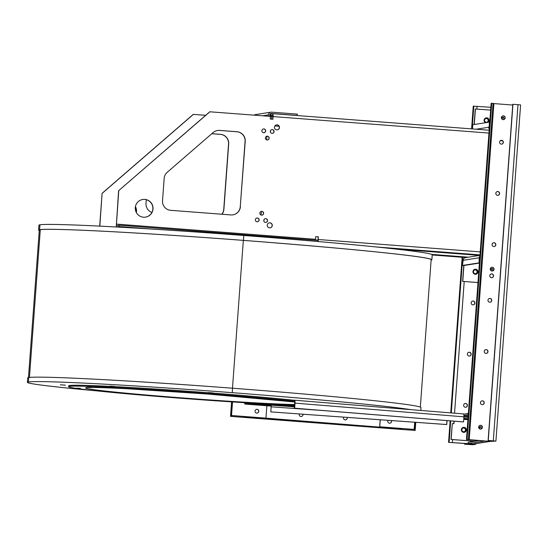 <?xml version="1.0" encoding="UTF-8"?>
<svg xmlns="http://www.w3.org/2000/svg" width="548" height="548" viewBox="0 0 548 548"><rect width="100%" height="100%" fill="white"/><g stroke="black" fill="none" stroke-linecap="round" stroke-linejoin="round"><path stroke-width="0.82" d="M431.118 260.184A213.11 5.576 -175.8 0 0 431.865 259.779L432.221 254.882A213.11 5.576 -175.8 0 0 243.778 235.482A184.642 4.836 -175.8 0 0 39.949 224.79A156.166 4.089 -175.8 0 0 38.942 225.173L38.586 230.071A156.166 4.089 -175.8 0 0 39.264 230.516M271.281 404.41L264.129 403.862M410.815 409.651A213.11 5.576 -175.8 0 0 232.236 392.669A184.642 4.836 -175.8 0 0 28.407 381.977A156.166 4.089 -175.8 0 0 27.4 382.36A156.166 4.089 -175.8 0 0 97.03 390.895M114.97 386.463L109.956 386.087L114.97 386.463M301.099 400.739L298.235 400.513M213.295 392.937L208.274 392.56L213.295 392.937M65.37 385.175L60.355 384.806L65.37 385.175M294.495 405.376A127.294 3.329 4.2 0 1 291.509 405.246L272.431 404.321A127.294 3.329 4.2 0 1 139.076 394.868A127.294 3.329 4.2 0 1 68.623 386.696L68.692 385.806A127.294 3.329 4.2 0 1 210.035 392.868A127.294 3.329 4.2 0 1 294.118 400.245M247.949 402.91L244.771 403.664L244.84 402.718M271.239 404.945L247.936 403.164M246.696 402.828L244.812 403.129M431.865 259.779A213.11 5.576 -175.8 0 0 243.422 240.38A184.642 4.836 -175.8 0 0 39.586 229.687A156.166 4.089 -175.8 0 0 38.586 230.071M39.278 230.4A155.81 4.076 4.2 0 1 38.942 230.098A155.81 4.076 4.2 0 1 39.942 229.715A184.279 4.822 4.2 0 1 243.381 240.387A212.754 5.569 4.2 0 1 431.509 259.752A212.754 5.569 4.2 0 1 431.125 260.047M420.796 410.459L421.008 407.616A213.11 5.576 -175.8 0 0 232.564 388.217A184.642 4.836 -175.8 0 0 28.729 377.524A156.166 4.089 -175.8 0 0 27.729 377.908L27.4 382.36M68.623 386.696A127.294 3.329 4.2 0 1 209.973 393.759A127.294 3.329 4.2 0 1 293.221 401.054L293.269 400.383L294.42 400.204L294.324 401.54A1.61 0.452 94.6 0 1 294.338 401.54A1.61 0.452 94.6 0 1 294.66 403.136L294.29 408.212L463.183 421.919L463.56 421.912L463.93 416.836A2.946 0.829 -85.4 0 0 463.334 413.911A2.946 0.829 -85.4 0 0 463.313 413.911L294.468 400.204M232.523 401.931L231.53 415.5L265.965 418.131L266.869 405.753L244.744 404.061L244.771 403.664L271.26 405.684M257.039 409.322A1.897 1.884 81.1 0 0 255.039 411.507A1.897 1.884 81.1 0 0 257.197 413.089A1.897 1.884 81.1 0 0 257.039 409.322M293.221 401.054L292.543 401.157L292.495 401.828L294.345 401.54M90.804 386.703L86.831 386.504L90.804 386.703M137.658 394.444L133.685 394.245L137.658 394.444M229.112 401.431L225.146 401.232L229.112 401.431M254.306 397.471L250.34 397.273L254.306 397.471M162.852 390.484L158.886 390.286L162.852 390.484M80.364 388.347L76.398 388.148L80.364 388.347M463.355 413.918L468.307 414.295M287.899 404.993L287.844 405.657L271.226 405.171L270.835 411.897L446.661 424.522L446.949 420.604M294.44 406.13L287.844 405.657M271.294 404.26L271.226 405.171L294.392 406.828M273.103 404.212L273.055 404.883M401.643 429.44L415.179 430.427L415.774 422.337M231.777 401.883L230.509 416.37L401.746 429.447M345.617 419.864A1.897 1.884 81.1 0 0 347.09 417.405M390.799 422.803A1.897 1.884 81.1 0 0 391.265 420.576M257.135 413.096A1.897 1.884 81.1 0 0 256.916 409.342A1.897 1.884 81.1 0 0 256.546 409.349M301.366 416.487A1.897 1.884 81.1 0 0 302.886 414.233M232.468 401.924L231.53 415.5M243.709 417.295L243.771 416.453L231.468 415.507L231.4 416.446L243.702 417.384M243.949 417.35L243.771 416.453L265.965 418.131M293.735 401.958L292.495 401.828M463.923 415.302L468.204 415.631M468.156 416.343L463.957 416.021M294.42 400.204A2.946 0.829 94.6 0 1 294.44 400.204A2.946 0.829 94.6 0 1 295.043 403.129L294.666 408.205L294.29 408.212M465.019 414.041L468.362 413.514M453.765 423.7L453.95 421.172M454.1 421.186L453.915 423.714L452.319 423.59L451.155 439.441L474.821 441.25M463.772 419.069L467.93 419.384M467.985 418.672L463.82 418.35M278.987 405.499L276.185 405.362L278.987 405.499M466.232 418.912L464.129 418.802L466.232 418.912M468.081 417.336L463.916 417.014M232.304 401.917L231.044 416.411L231.4 416.446M401.643 429.461L414.644 430.385L415.24 422.296M343.658 417.158A1.897 1.884 81.1 0 0 345.651 419.864A1.897 1.884 81.1 0 0 347.151 417.412M391.498 421.487A1.897 1.884 81.1 0 0 391.327 420.583A1.897 1.884 81.1 0 1 389.943 423.193M299.318 413.98A1.897 1.884 81.1 0 0 301.393 416.48A1.897 1.884 81.1 0 0 302.948 414.24M380.202 419.782L379.689 426.789L414.124 429.42L414.706 422.261M401.766 428.865L265.903 418.138M466.451 439.551L491.138 103.353L491.734 103.257L467.047 439.448L466.451 439.551L484.727 441.017L468.06 443.633L448.559 442.359L450.141 420.864M471.581 128.869L473.246 106.161L490.85 107.292M474.671 441.27L451.004 439.469L452.319 423.59M475.061 441.215L475.13 440.284M463.697 432.358A2.521 2.507 -98.9 0 1 463.485 427.351A2.521 2.507 -98.9 0 1 466.355 429.454A2.521 2.507 -98.9 0 1 463.697 432.358M294.666 408.205L463.56 421.912M270.835 411.897L446.743 424.556L447.031 420.611M379.689 426.789L414.185 429.406M380.264 419.789L379.75 426.776M388.053 420.343A1.897 1.884 81.1 0 0 389.971 423.186A1.897 1.884 81.1 0 0 391.416 420.59M243.983 416.816L401.985 428.885L401.944 429.42M467.047 439.448L489.919 441.373L494.577 441.01L488.11 440.482L512.798 104.284L520.579 104.921M512.743 105.038L493.049 103.524M488.953 133.075L273.116 116.587L272.918 119.259L270.26 119.06L270.459 116.388L209.761 111.785L118.601 190.711L209.911 111.765M318.189 241.545L318.272 240.449L119.067 225.235L116.361 225.66L118.758 190.683M318.08 240.435L318.361 236.832L315.71 236.626L315.477 240.236M269.938 222.81A2.521 2.507 81.1 0 0 267.28 225.714A2.521 2.507 81.1 0 0 270.15 227.817A2.521 2.507 81.1 0 0 269.938 222.81M277.137 124.848A2.521 2.507 81.1 0 0 274.473 127.753A2.521 2.507 81.1 0 0 277.343 129.855A2.521 2.507 81.1 0 0 277.137 124.848M257.389 218.001A1.897 1.884 81.1 0 0 255.389 220.186A1.897 1.884 81.1 0 0 257.546 221.769A1.897 1.884 81.1 0 0 257.389 218.001M261.882 211.364A1.897 1.884 81.1 0 0 259.882 213.549A1.897 1.884 81.1 0 0 262.04 215.131A1.897 1.884 81.1 0 0 261.882 211.364M265.794 218.645A1.897 1.884 81.1 0 0 263.794 220.83A1.897 1.884 81.1 0 0 265.951 222.413A1.897 1.884 81.1 0 0 265.794 218.645M272.335 129.581A1.897 1.884 81.1 0 0 270.335 131.767A1.897 1.884 81.1 0 0 272.493 133.349A1.897 1.884 81.1 0 0 272.335 129.581M267.403 136.185A1.897 1.884 81.1 0 0 265.396 138.37A1.897 1.884 81.1 0 0 267.554 139.952A1.897 1.884 81.1 0 0 267.403 136.185M263.931 128.938A1.897 1.884 81.1 0 0 261.923 131.13A1.897 1.884 81.1 0 0 264.081 132.705A1.897 1.884 81.1 0 0 263.931 128.938M240.414 206.692A8.932 8.878 -98.9 0 1 230.914 214.926L170.723 210.329A8.932 8.878 -98.9 0 1 162.523 200.746L164.16 178.415A8.932 8.878 -98.9 0 1 167.215 172.312L213.151 132.541A8.932 8.878 -98.9 0 1 219.604 130.41L237.017 131.746A8.932 8.878 -98.9 0 1 245.216 141.322L240.264 206.719A8.932 8.878 -98.9 0 1 232.873 214.857M143.514 217.207A8.932 8.878 -98.9 0 1 142.781 199.472A8.932 8.878 -98.9 0 1 152.933 206.918A8.932 8.878 -98.9 0 1 143.514 217.207M486.323 353.412A1.897 1.884 81.1 0 0 487.816 351.254A1.897 1.884 81.1 0 0 485.734 349.665M482.562 404.623A1.897 1.884 81.1 0 0 484.055 402.465A1.897 1.884 81.1 0 0 481.973 400.869M490.083 302.201A1.897 1.884 81.1 0 0 491.577 300.051A1.897 1.884 81.1 0 0 489.494 298.454M477.979 282.562L464.211 281.508L454.539 413.199M471.164 302.818A1.897 1.884 -98.9 0 1 474.911 302.667A1.897 1.884 -98.9 0 1 473.342 304.839A1.897 1.884 -98.9 0 1 471.164 302.818M467.403 354.029A1.897 1.884 -98.9 0 1 471.15 353.878A1.897 1.884 -98.9 0 1 469.581 356.042A1.897 1.884 -98.9 0 1 467.403 354.029M463.642 405.232A1.897 1.884 -98.9 0 1 467.389 405.088A1.897 1.884 -98.9 0 1 465.821 407.253A1.897 1.884 -98.9 0 1 463.642 405.232M479.411 263.074L463.779 265.533L462.615 281.384L464.211 281.508M99.681 226.119L102.092 193.307L193.245 114.381L205.706 115.299M211.802 133.712L220.351 134.363A8.932 8.878 -98.9 0 1 228.55 143.946L223.748 209.315A8.932 8.878 -98.9 0 1 221.83 214.234M135.404 206.87A8.932 8.878 -98.9 0 1 136.26 212.35M490.645 110.107L475.274 108.97L474.136 124.506M450.723 412.891L462.149 257.272M464.581 443.401L464.519 444.188L469.718 444.551L474.376 444.188L448.559 442.359M468.06 443.633L468.156 442.298L479.075 440.578M463.409 427.365A2.521 2.507 -98.9 0 1 466.204 429.481A2.521 2.507 -98.9 0 1 464.197 432.351M230.715 416.336L231.242 416.377M415.179 430.427L414.644 430.385M480.767 429.111A1.897 1.884 81.1 0 0 482.254 426.954A1.897 1.884 81.1 0 0 480.178 425.364M464.519 444.188L472.821 444.743L475.712 444.291L473.102 444.017L489.768 441.4L495.913 441.113L488.261 440.455L512.949 104.264M491.734 103.257L493.063 103.353L468.376 439.551M273.116 116.587L273.007 113.703L270.63 114.073L270.15 116.286M270.308 116.292L270.534 115.409L272.904 115.039L272.767 119.252M116.245 226.988L118.601 190.711M318.361 236.832L315.703 236.661M317.922 240.421L318.21 236.852M270.075 227.831A2.521 2.507 81.1 0 0 269.787 222.831A2.521 2.507 81.1 0 0 269.287 222.844M277.267 129.862A2.521 2.507 81.1 0 0 276.987 124.869A2.521 2.507 81.1 0 0 276.48 124.882M257.471 221.776A1.897 1.884 81.1 0 0 257.238 218.022A1.897 1.884 81.1 0 0 256.882 218.029M261.958 215.138A1.897 1.884 81.1 0 0 261.732 211.384A1.897 1.884 81.1 0 0 261.369 211.391L261.081 215.028M265.876 222.419A1.897 1.884 81.1 0 0 265.643 218.666A1.897 1.884 81.1 0 0 265.287 218.673M272.418 133.363A1.897 1.884 81.1 0 0 272.185 129.609A1.897 1.884 81.1 0 0 271.829 129.616M267.479 139.966A1.897 1.884 81.1 0 0 267.253 136.212A1.897 1.884 81.1 0 0 266.89 136.219L266.602 139.856M264.006 132.719A1.897 1.884 81.1 0 0 263.773 128.965A1.897 1.884 81.1 0 0 263.417 128.972M217.488 130.506A8.932 8.878 -98.9 0 1 219.453 130.438L236.866 131.767A8.932 8.878 -98.9 0 1 245.066 141.35L240.264 206.719M142.699 199.486A8.932 8.878 -98.9 0 1 152.782 206.945A8.932 8.878 -98.9 0 1 145.48 217.131M484.227 351.384A1.897 1.884 81.1 0 0 486.398 353.398A1.897 1.884 81.1 0 0 487.967 351.234A1.897 1.884 81.1 0 0 484.227 351.384M480.466 402.588A1.897 1.884 81.1 0 0 482.637 404.609A1.897 1.884 81.1 0 0 484.206 402.444A1.897 1.884 81.1 0 0 480.466 402.588M487.987 300.174A1.897 1.884 81.1 0 0 490.159 302.195A1.897 1.884 81.1 0 0 491.727 300.023A1.897 1.884 81.1 0 0 487.987 300.174M479.459 428.776A3.35 0.37 94.4 0 1 479.904 427.125L480.986 426.954M462.615 281.384L477.979 282.528M472.677 301.099A1.897 1.884 -98.9 0 1 474.76 302.695A1.897 1.884 -98.9 0 1 473.267 304.846M468.917 352.309A1.897 1.884 -98.9 0 1 470.999 353.898A1.897 1.884 -98.9 0 1 469.506 356.056M465.156 403.52A1.897 1.884 -98.9 0 1 467.239 405.109A1.897 1.884 -98.9 0 1 465.745 407.267M463.93 265.513L462.765 281.364M99.832 226.132L102.092 193.307M102.243 193.28L193.396 114.361M151.899 212.432A8.932 8.878 -98.9 0 1 146.008 203.342L146.275 199.691M211.843 133.678L220.501 134.342A8.932 8.878 -98.9 0 1 228.701 143.925L223.899 209.295A8.932 8.878 -98.9 0 1 221.954 214.241M135.445 206.63A8.932 8.878 -98.9 0 1 136.377 212.562M475.431 108.942L474.287 124.485M461.848 429.728A1.897 1.884 -98.9 0 1 465.588 429.577A1.897 1.884 -98.9 0 1 464.026 431.742A1.897 1.884 -98.9 0 1 461.848 429.728M481.034 429.036A3.35 0.37 94.4 0 0 480.856 426.666A3.35 0.37 94.4 0 0 480.849 426.666L478.671 427.008M478.664 427.084A1.897 1.884 81.1 0 0 480.843 429.098A1.897 1.884 81.1 0 0 482.411 426.933A1.897 1.884 81.1 0 0 478.664 427.084M490.111 441.421L473.773 443.99A2.946 2.932 -98.9 0 1 473.102 444.017M489.782 275.678A1.897 1.884 81.1 0 0 491.96 277.699A1.897 1.884 81.1 0 0 493.529 275.534A1.897 1.884 81.1 0 0 489.782 275.678M490.275 269A1.897 1.884 81.1 0 0 492.447 271.02A1.897 1.884 81.1 0 0 494.015 268.856A1.897 1.884 81.1 0 0 490.275 269M501.393 117.601A1.897 1.884 81.1 0 0 503.564 119.622A1.897 1.884 81.1 0 0 505.133 117.45A1.897 1.884 81.1 0 0 501.393 117.601M499.591 142.096A1.897 1.884 81.1 0 0 501.769 144.11A1.897 1.884 81.1 0 0 503.338 141.946A1.897 1.884 81.1 0 0 499.591 142.096M495.83 193.3A1.897 1.884 81.1 0 0 498.009 195.321A1.897 1.884 81.1 0 0 499.577 193.156A1.897 1.884 81.1 0 0 495.83 193.3M492.07 244.511A1.897 1.884 81.1 0 0 494.248 246.531A1.897 1.884 81.1 0 0 495.817 244.36A1.897 1.884 81.1 0 0 492.07 244.511M474.965 269.931A1.897 1.884 -98.9 0 1 477.048 271.52A1.897 1.884 -98.9 0 1 475.554 273.678M463.355 428.009A1.897 1.884 -98.9 0 1 465.437 429.598A1.897 1.884 -98.9 0 1 463.944 431.755M486.083 118.526A1.897 1.884 -98.9 0 1 488.165 120.122A1.897 1.884 -98.9 0 1 486.672 122.279M475.301 274.281A2.521 2.507 -98.9 0 1 475.095 269.274A2.521 2.507 -98.9 0 1 477.966 271.376A2.521 2.507 -98.9 0 1 475.301 274.281M488.234 122.293A2.521 2.507 81.1 0 0 486.213 117.875A2.521 2.507 81.1 0 0 485.651 122.697M491.885 277.713A1.897 1.884 81.1 0 0 493.378 275.555A1.897 1.884 81.1 0 0 491.296 273.966M492.371 271.034A1.897 1.884 81.1 0 0 493.864 268.876A1.897 1.884 81.1 0 0 491.782 267.287M503.489 119.628A1.897 1.884 81.1 0 0 504.982 117.478A1.897 1.884 81.1 0 0 502.9 115.881M501.694 144.124A1.897 1.884 81.1 0 0 503.187 141.966A1.897 1.884 81.1 0 0 501.105 140.377M497.933 195.335A1.897 1.884 81.1 0 0 499.427 193.177A1.897 1.884 81.1 0 0 497.344 191.588M494.173 246.538A1.897 1.884 81.1 0 0 495.666 244.387A1.897 1.884 81.1 0 0 493.584 242.791M473.458 271.644A1.897 1.884 -98.9 0 1 477.198 271.5A1.897 1.884 -98.9 0 1 475.63 273.664A1.897 1.884 -98.9 0 1 473.458 271.644M484.576 120.245A1.897 1.884 -98.9 0 1 488.316 120.101A1.897 1.884 -98.9 0 1 486.747 122.266A1.897 1.884 -98.9 0 1 484.576 120.245M502.187 119.3A3.35 0.37 94.4 0 1 502.626 117.649L503.708 117.478M503.763 119.56A3.35 0.37 94.4 0 0 503.585 117.19L503.591 117.19A3.35 0.37 94.4 0 1 503.585 117.19L501.399 117.532L502.626 117.649M489.385 127.28L488.748 127.225A2.946 2.932 81.1 0 0 489.248 129.109M119.067 225.235L118.964 226.571L116.279 226.988M151.906 229.085L118.964 226.571M133.904 227.995L121.485 227.002L131.828 227.715M132.876 227.934L131.821 227.858M479.425 262.834L462.45 265.431L463.156 260.307A2.946 2.932 -98.9 0 1 465.622 257.615L479.98 255.354M479.116 262.814L479.158 257.786A2.946 2.932 -98.9 0 1 479.932 256.005M491.07 270.698A3.35 0.37 94.4 0 1 491.508 269.047L492.59 268.876M492.453 268.589L492.474 268.589A3.35 0.37 94.4 0 0 492.453 268.589L490.282 268.931M492.467 268.589A3.35 0.37 94.4 0 1 492.638 270.959M475.02 269.287A2.521 2.507 -98.9 0 1 477.815 271.404A2.521 2.507 -98.9 0 1 475.801 274.267M488.083 122.314A2.521 2.507 81.1 0 0 486.138 117.889M489.385 127.198L476.102 129.218M472.472 128.938L472.787 124.718L489.453 122.101L489.076 127.177M500.42 140.658L502.55 140.822M274.897 125.91L279.028 126.225M500.468 140.631L502.502 140.788M463.779 265.533L462.45 265.431M464.731 443.414L464.677 444.168M274.87 125.944L279.042 126.266M296.954 115.532L297.42 114.135L271.575 112.162A2.946 2.932 81.1 0 0 268.438 114.881L268.342 116.217L272.973 116.491M269.671 116.258L269.767 114.984A1.61 1.596 81.1 0 1 271.472 113.498L297.324 115.47M254.087 115.135A2.946 2.932 -98.9 0 1 255.306 114.642L270.897 112.189M39.949 224.79L39.586 229.687M243.778 235.482L243.422 240.38M40.299 229.667L29.448 377.435M243.339 240.387L232.482 388.21M28.729 377.524L28.407 381.977M232.564 388.217L232.236 392.669M294.557 404.547A110.319 2.891 4.2 0 1 158.975 396.067A110.319 2.891 4.2 0 1 88.358 387.505A110.319 2.891 4.2 0 1 208.055 394.06A110.319 2.891 4.2 0 1 292.502 401.759M266.869 405.767L271.246 406.102M295.043 403.129L463.93 416.836M231.585 401.869L230.516 416.37L231.578 401.869M414.007 430.392L414.076 429.413M466.471 439.544L491.159 103.346M477.082 106.243L476.87 109.052M473.828 106.072L472.15 128.917M462.718 257.313L451.292 412.939M450.703 420.905L449.134 442.263M452.6 439.585L452.388 442.435M463.745 419.357L467.91 419.672M271.205 406.822L322.861 410.527M414.452 430.42L415.048 422.282M116.306 224.084L315.511 239.298M318.169 239.503L480.233 251.881M469.211 439.791L493.899 103.599M273.014 113.703L489.165 130.219L273.007 113.703M480.007 254.895L375.976 246.949M465.958 257.56L432.214 254.984L465.951 257.56M478.931 440.571L475.061 441.181M489.919 441.373L489.974 440.626M394.457 248.915L479.589 255.416L394.485 248.915M478.671 427.036L479.904 427.125M431.571 254.382L468.321 257.19M491.693 441.469L491.748 440.756M517.99 104.647L493.303 440.845M479.158 257.786L463.156 260.307M471.492 444.647L471.547 443.935M270.534 115.409L272.993 115.601M490.275 268.952L491.508 269.047M469.718 444.551L469.773 443.798M317.956 240.161L315.477 239.969M271.596 116.388L271.39 119.142M270.554 130.54L270.438 132.15M264.013 219.604L263.896 221.207M268.438 114.881L262.65 115.792M270.753 113.614L271.472 113.498M39.319 229.852L28.469 377.572M431.173 259.403L420.33 407.109M292.495 401.8L207.987 394.06L126.287 388.696C105.401 387.689 93.53 387.313 90.68 387.573M463.334 413.911L294.44 400.204M475.753 443.681L475.712 444.291M520.6 104.915L495.913 441.113"/></g></svg>
